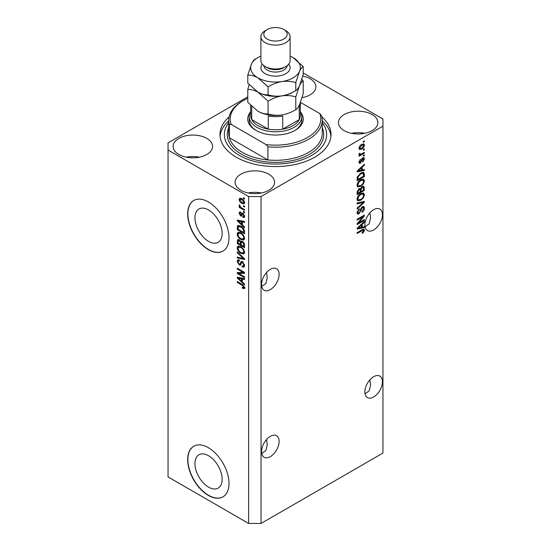 <?xml version="1.0" encoding="UTF-8"?>
<svg xmlns="http://www.w3.org/2000/svg" width="551" height="551" viewBox="0 0 551 551"><rect width="100%" height="100%" fill="white"/><g stroke="black" fill="none" stroke-linecap="round" stroke-linejoin="round"><path stroke-width="0.83" d="M194.951 463.584A19.23 11.103 -120 0 0 203.347 482.938A19.23 11.103 -120 0 0 218.162 488.09A19.23 11.103 -120 0 0 222.143 479.28A19.23 11.103 -120 0 0 213.754 459.933A19.23 11.103 -120 0 0 198.932 454.782A19.23 11.103 -120 0 0 194.951 463.584M194.951 217.817A19.23 11.103 -120 0 0 203.347 237.164A19.23 11.103 -120 0 0 218.162 242.316A19.23 11.103 -120 0 0 222.143 233.514A19.23 11.103 -120 0 0 213.754 214.16A19.23 11.103 -120 0 0 198.932 209.008A19.23 11.103 -120 0 0 194.951 217.817M187.677 213.85A29.224 16.874 -120 0 0 200.433 243.26A29.224 16.874 -120 0 0 222.955 251.091A29.224 16.874 -120 0 0 229.002 237.715A29.224 16.874 -120 0 0 216.247 208.306A29.224 16.874 -120 0 0 193.732 200.474A29.224 16.874 -120 0 0 187.677 213.85M193.835 200.419A29.224 16.874 -120 0 0 187.884 213.733A29.224 16.874 -120 0 0 200.571 243.074A29.224 16.874 -120 0 0 223.059 251.029M187.677 459.624A29.224 16.874 -120 0 0 200.433 489.033A29.224 16.874 -120 0 0 222.955 496.864A29.224 16.874 -120 0 0 229.002 483.482A29.224 16.874 -120 0 0 216.247 454.072A29.224 16.874 -120 0 0 193.732 446.241A29.224 16.874 -120 0 0 187.677 459.624M193.835 446.186A29.224 16.874 -120 0 0 187.884 459.5A29.224 16.874 -120 0 0 200.571 488.84A29.224 16.874 -120 0 0 223.059 496.802M261.725 453.459L265.892 450.463L267.256 444.719L266.546 439.533M279.116 441.427A12.418 7.17 -60 0 1 273.695 453.928A12.418 7.17 -60 0 1 264.122 457.254A12.418 7.17 -60 0 1 261.553 451.565A12.418 7.17 -60 0 1 266.973 439.071A12.418 7.17 -60 0 1 276.547 435.745A12.418 7.17 -60 0 1 279.116 441.427M365.044 393.807L369.211 390.817L370.575 385.066L369.866 379.88M382.435 381.774A12.418 7.17 -60 0 1 377.015 394.275A12.418 7.17 -60 0 1 367.448 397.602A12.418 7.17 -60 0 1 364.872 391.919A12.418 7.17 -60 0 1 370.293 379.419A12.418 7.17 -60 0 1 379.866 376.092A12.418 7.17 -60 0 1 382.435 381.774M261.725 286.43L265.892 283.441L267.256 277.69L266.546 272.511M261.553 284.543A12.418 7.17 120 0 0 264.122 290.225A12.418 7.17 120 0 0 273.695 286.899A12.418 7.17 120 0 0 279.116 274.398A12.418 7.17 120 0 0 276.547 268.716A12.418 7.17 120 0 0 266.973 272.042A12.418 7.17 120 0 0 261.553 284.543M365.044 226.785L369.211 223.789L370.575 218.044L369.866 212.858M364.872 224.891A12.418 7.17 120 0 0 367.448 230.573A12.418 7.17 120 0 0 377.015 227.246A12.418 7.17 120 0 0 382.435 214.745A12.418 7.17 120 0 0 379.866 209.063A12.418 7.17 120 0 0 370.293 212.39A12.418 7.17 120 0 0 364.872 224.891M302.086 97.658A19.726 11.392 0 0 0 315.888 86.796A19.726 11.392 0 0 0 310.11 78.738A19.726 11.392 0 0 0 302.802 76.072M302.74 97.534A19.726 11.392 0 0 0 302.155 97.417M206.79 138.391A19.726 11.392 0 0 0 185.294 135.925A19.726 11.392 0 0 0 173.117 146.449A19.726 11.392 0 0 0 178.896 154.5A19.726 11.392 0 0 0 200.392 156.966A19.726 11.392 0 0 0 212.569 146.449A19.726 11.392 0 0 0 206.79 138.391M199.421 157.187A19.726 11.392 0 0 0 186.266 157.187M268.785 174.185A19.726 11.392 0 0 0 247.289 171.712A19.726 11.392 0 0 0 235.112 182.236A19.726 11.392 0 0 0 240.89 190.288A19.726 11.392 0 0 0 262.386 192.76A19.726 11.392 0 0 0 274.563 182.236A19.726 11.392 0 0 0 268.785 174.185M261.408 192.974A19.726 11.392 0 0 0 248.26 192.974M372.104 114.532A19.726 11.392 0 0 0 350.608 112.067A19.726 11.392 0 0 0 338.431 122.584A19.726 11.392 0 0 0 344.21 130.635A19.726 11.392 0 0 0 365.706 133.108A19.726 11.392 0 0 0 377.883 122.584A19.726 11.392 0 0 0 372.104 114.532M364.734 133.321A19.726 11.392 0 0 0 351.579 133.321M229.092 116.915A55.527 32.054 0 0 0 219.973 134.513A55.527 32.054 0 0 0 236.241 157.18A55.527 32.054 0 0 0 296.748 164.129A55.527 32.054 0 0 0 331.027 134.513A55.527 32.054 0 0 0 321.908 116.915M247.792 96.824L168.048 142.867L168.048 150.024L248.639 196.555L261.036 196.555L382.952 126.165L382.952 119.009L303.208 72.966M358.598 222.873L364.356 219.546L364.356 220.414L357.124 224.588L357.124 223.665L362.889 216.819L357.124 220.145L357.124 219.277L364.356 215.104L364.356 216.026L358.598 222.873L358.054 222.556M362.344 206.715L363.853 206.549L364.452 208.133C364.356 209.945 363.543 211.343 362.007 212.335L361.911 211.522L363.605 208.547L363.219 207.472L362.365 207.575L359.011 213.85L357.606 214.029L357.027 212.569L359.19 208.753L359.286 209.566L357.875 212.052L358.233 213.065L359.762 212.273L360.616 209.001L362.344 206.715M357.124 202.975L364.356 201.425L364.356 202.327L357.124 209.001L357.124 208.106L363.508 202.41L357.124 203.877L357.124 202.975M363.343 193.002L364.452 194.82L363.316 197.933L360.836 200.213L357.799 200.791L357.027 199.097C357.406 196.617 358.646 194.799 360.747 193.649L363.715 193.153M363.343 179.116L364.452 180.935L363.316 184.055L360.836 186.328L357.799 186.906L357.027 185.212C357.406 182.732 358.646 180.914 360.747 179.764L363.715 179.268M362.193 170.032L364.356 169.515L364.356 170.417L357.124 171.926L357.124 171.079L364.356 164.232L364.356 165.135L362.193 167.111L362.193 170.032L361.353 169.543M363.323 141.4L364.356 140.808L364.356 141.676L363.323 142.268L363.323 141.4M168.048 150.024L168.048 476.925L248.639 523.45L261.036 523.45L261.036 196.555M261.036 523.45L382.952 453.06L382.952 126.165M361.67 144.417L363.915 143.935L364.452 145.147C364.17 146.952 363.261 148.253 361.725 149.046L359.534 149.493L359.004 148.288C359.266 146.511 360.161 145.216 361.67 144.417M363.323 149.431L364.356 148.832L364.356 149.7L363.323 150.299L363.323 149.431M361.628 153.874L364.356 152.303L364.356 153.171L359.094 156.209L359.094 155.341L359.934 154.852L359.004 154.37L359.286 153.385L360.037 153.281L359.941 153.922L360.554 154.342L361.628 153.874M359.204 154.79L359.004 154.37M359.224 153.509L360.554 154.342M363.323 155.396L364.356 154.797L364.356 155.664L363.323 156.264L363.323 155.396M362.751 157.889L363.97 157.724L364.452 158.964L362.758 162.008L362.668 161.195L363.701 159.342L362.882 158.688L360.499 163.206L359.452 163.337L359.004 162.146L360.506 159.301L359.755 161.684L360.395 162.4L362.751 157.889M362.406 158.027L363.44 158.619L362.207 158.295M358.963 161.842L360.395 162.4M360.698 173.069L363.75 172.429L364.356 174.137L364.356 176.595L357.124 180.776L357.255 177.016L360.698 173.069M362.234 186.61L363.853 186.362L364.356 190.481L357.124 194.655L357.124 192.065L358.942 188.724L360.457 188.779L362.234 186.61M362.193 227.191L364.356 226.668L364.356 227.577L357.124 229.085L357.124 228.238L364.356 221.392L364.356 222.294L362.193 224.271L362.193 227.191L361.353 226.702M364.452 230.27L363.942 231.875L362.193 233.376L362.103 232.563L363.605 230.724L363.061 230.173L357.124 233.486L357.124 232.618L362.035 229.781L364.032 229.25L364.452 230.27L362.344 229.609M363.605 230.724L362.214 229.684M238.748 273.489L244.506 276.816L244.506 277.683L237.274 273.503L237.274 272.58L243.039 272.387L237.274 269.06L237.274 268.192L244.506 272.366L244.506 273.296L238.748 273.489L239.781 272.89L244.506 272.731M241.751 261.381L240.766 261.952L242.488 261.663L244.596 265.506L243.948 267.132L242.158 266.891L242.061 265.968L243.266 266.112L243.756 264.941L242.516 262.538L241.765 262.441L240.47 265.1L239.162 264.941L237.178 261.374L237.777 259.852L239.341 260.058L239.43 260.981L238.39 260.843L238.025 261.835L239.175 264.087L239.912 264.232L241.173 261.477M237.274 251.89L244.506 258.695L244.506 259.59L237.274 257.909L237.274 257.021L243.659 258.701L237.274 252.792L237.274 251.89M244.596 252.193L243.466 253.997L240.98 253.412C238.831 252.275 237.564 250.436 237.178 247.902L237.942 246.221L240.897 246.745L243.494 249.1L244.596 252.193M244.596 238.308L243.466 240.119L240.98 239.533C238.831 238.39 237.564 236.551 237.178 234.023L237.942 232.343L240.897 232.866L243.494 235.215L244.596 238.308M243.473 205.613L244.506 206.205L244.506 207.073L243.473 206.48L243.473 205.613M241.82 198.691C243.384 199.483 244.313 200.798 244.596 202.63L244.059 203.822L241.875 203.388C240.332 202.589 239.423 201.287 239.148 199.483L239.692 198.284L241.82 198.691M244.596 287.65L244.086 288.655L242.344 288.145L242.247 287.223L243.756 287.119L243.205 285.941L237.274 282.401L237.274 281.533L242.178 284.364L244.596 287.65M244.589 286.988L243.556 287.581L244.444 286.72M248.639 523.45L248.639 196.555M242.344 224.801L244.506 226.778L244.506 227.68L237.274 220.841L237.274 219.994L244.506 221.502L244.506 222.397L242.344 221.881L242.344 224.801M242.901 213.306L244.596 216.336L244.148 217.521L242.908 217.431L242.812 216.509L243.563 216.577L243.845 215.847L243.032 214.249L242.55 214.174L241.607 216.137L240.649 216.02L239.148 213.23L239.616 212.011L240.649 212.114L240.746 213.037L239.899 213.63L240.546 215.09L240.98 215.069L241.834 213.12L242.901 213.306M240.746 213.037L239.899 213.63M240.546 215.09L242.013 214.47L242.502 213.12M243.473 211.467L244.506 212.066L244.506 212.934L243.473 212.335L243.473 211.467M241.779 207.996L244.506 209.566L244.506 210.434L239.244 207.396L239.244 206.529L240.084 207.018L239.148 205.454L239.43 204.793L240.704 207.217L241.779 207.996M243.473 197.582L244.506 198.181L244.506 199.049L243.473 198.45L243.473 197.582M240.849 226.11C242.991 227.198 244.21 228.961 244.506 231.399L244.506 233.865L237.274 229.684L237.405 226.082L237.874 225.49L240.849 226.11M241.421 241.076L240.608 241.545L242.378 241.421C243.783 242.302 244.492 243.556 244.506 245.174L244.506 247.743L237.274 243.57L237.743 239.589L239.093 239.74L240.608 241.545L240.918 241.18M242.344 281.96L244.506 283.937L244.506 284.839L237.274 277.993L237.274 277.153L244.506 278.654L244.506 279.557L242.344 279.04L242.344 281.96M245.119 288.063L243.377 287.553M243.246 287.629L242.344 288.145M243.79 285.604L243.205 285.941M238.025 281.967L237.274 282.401M242.344 224.064L241.999 223.74M238.597 220.517L237.274 220.841M244.506 221.557L243.377 221.288L242.344 221.881M242.53 221.778L242.53 221.089L241.496 221.681L238.025 220.848L241.496 224.03L241.496 221.681M242.344 223.541L241.496 224.03M238.914 220.338L238.025 220.848M244.513 217.004L242.908 217.431M243.941 216.832L243.893 216.391M244.492 215.469L243.845 215.847M243.638 213.898L243.032 214.249M243.411 213.678L242.55 214.174M242.006 215.572L240.649 216.02M241.682 215.42L241.131 215M240.195 212.948L239.148 213.23M240.181 212.631L240.264 211.983M241.579 214.497L242.013 214.47L241.579 214.497M244.224 211.901L243.473 212.335M239.995 206.962L239.244 207.396M239.74 205.11L239.148 205.454M244.224 198.016L243.473 198.45M244.465 203.367L243.239 202.975M242.709 202.906L241.875 203.388M240.202 199.242L240.181 198.883L239.148 199.483M240.181 198.883L240.319 198.146M241.545 198.539L239.899 199.937L241.868 202.52L243.508 202.885L243.845 202.169L241.868 199.586L240.229 199.228M243.508 202.885L244.575 202.265M242.571 199.18L241.868 199.586M244.486 201.804L243.845 202.169M244.224 206.046L243.473 206.48M244.506 232.674L243.941 232.343M238.115 229.202L237.274 229.684M238.308 226.736L238.438 225.483L237.405 226.082M240.112 225.731L238.259 226.743L238.115 229.306L243.659 232.508L243.659 231.021L242.605 228.328L240.835 226.978L238.259 226.743M244.506 232.019L243.659 232.508M241.558 226.557L240.835 226.978M243.177 227.997L242.605 228.328M244.444 230.566L243.659 231.021M244.499 239.52L242.013 238.934M241.799 239.058L240.98 239.533M238.218 233.658L237.178 234.023M238.211 233.424L238.535 232.157M240.27 232.543L238.597 233.266L239.237 233.135L238.025 234.506C238.335 236.448 239.327 237.839 240.994 238.673L243.177 239.065L243.756 237.832C243.452 235.924 242.488 234.561 240.87 233.72L239.237 233.135L240.27 232.543M243.177 239.065L244.589 238.094M241.586 233.307L240.87 233.72M244.499 237.398L243.756 237.832M244.506 246.552L243.941 246.228M241.124 244.603L240.56 244.272M238.115 243.081L237.274 243.57M238.308 240.615L238.411 239.485M242.543 241.524L241.448 242.151L241.124 244.926L243.659 246.393L243.57 243.776L242.385 242.295L241.448 242.151M241.31 242.309L241.186 241.214M238.115 243.191L240.277 244.437L240.208 242.013L239.21 240.677L238.397 240.539L238.115 243.191M241.124 243.948L240.277 244.437M239.823 240.326L239.21 240.677M241.242 241.414L240.208 242.013M244.506 245.904L243.659 246.393M243.06 241.903L242.385 242.295M244.189 243.418L243.57 243.776M244.424 244.224L243.659 244.672M244.499 253.405L242.013 252.819M241.799 252.943L240.98 253.412M238.218 247.537L237.178 247.902M238.211 247.309L238.535 246.042M240.27 246.421L238.597 247.151L239.237 247.02L238.025 248.384C238.335 250.333 239.327 251.724 240.994 252.551L243.177 252.95L243.756 251.711C243.452 249.81 242.488 248.439 240.87 247.599L239.237 247.02L240.27 246.421M243.177 252.95L244.589 251.972M241.586 247.192L240.87 247.599M244.499 251.284L243.756 251.711M244.506 258.756L243.831 258.598M239.389 257.565L238.308 257.317L237.274 257.909M244.189 258.398L243.659 258.701M237.867 252.448L237.274 252.792M244.369 266.684L243.191 266.291L242.158 266.891M243.266 266.112L244.589 265.224M244.492 264.514L243.756 264.941M243.163 262.166L242.516 262.538M240.877 264.611L240.195 264.342L239.162 264.941M238.218 261.002L237.178 261.374M238.211 260.781L238.397 259.735M241.799 261.353L240.945 263.64L239.912 264.232M239.031 273.324L238.308 272.91L237.274 273.503M238.308 272.91L238.308 272.545M243.79 271.953L243.039 272.387M238.025 268.626L237.274 269.06M242.344 281.224L241.999 280.9M238.597 277.676L237.274 277.993M244.506 278.716L243.377 278.448L242.344 279.04M242.53 278.93L242.53 278.248L241.496 278.84L238.025 278.007L241.496 281.189L241.496 278.84M242.344 280.7L241.496 281.189M238.914 277.49L238.025 278.007M363.605 141.242L364.356 141.676M363.288 143.804L363.419 144.548L364.452 145.147M363.419 144.548L363.398 144.906M360.891 148.57L361.725 149.046M360.354 148.639L359.135 149.032M359.107 147.503L360.072 148.543L361.725 148.185L363.701 145.554L362.062 144.204M359.025 147.937L360.072 148.543M361.015 144.844L361.725 145.257L359.755 147.875M363.371 144.892L361.725 145.257M363.605 149.266L364.356 149.7M363.605 152.737L364.356 153.171M360.23 154.363L359.651 154.693M359.004 154.314L359.934 154.852M363.605 155.23L364.356 155.664M363.323 157.655L363.419 158.371L364.452 158.964M361.773 158.798L362.406 159.156M359.831 162.345L359.466 162.607L360.499 163.206M359.466 162.607L359.073 162.786M359.968 159.749L360.602 160.114M359.1 161.305L359.755 161.684M363.323 169.763L364.356 170.417M363.323 169.818L361.353 170.231L361.353 167.89L357.875 171.065L361.353 170.231M360.554 170.397L358.921 170.734M357.737 170.982L357.124 171.113M363.763 164.79L364.356 165.135M361.649 166.795L362.193 167.111M361.16 167.256L361.16 167.779M357.42 170.803L357.875 171.065M360.822 167.58L361.353 167.89M363.102 172.27L363.323 173.537L364.356 174.137M363.508 176.106L364.356 176.595M357.689 179.254L357.124 179.578M361.456 172.677L363.075 173.345L361.511 172.649M357.971 179.419L363.508 176.217L363.508 174.729L362.455 173.255L360.691 173.944L358.116 176.685L357.971 179.419L357.124 178.93M357.172 177.491L357.971 177.952M357.496 176.334L358.116 176.685M359.975 173.531L360.691 173.944M362.772 183.738L363.316 184.055M360.037 185.866L360.836 186.328M359.045 186.128L357.358 186.5M363.102 179.068L363.419 180.342L364.452 180.935M357.138 184.296L358.439 185.983L360.85 185.46C362.406 184.613 363.323 183.269 363.605 181.431L363.033 180.184L361.373 179.44M357.034 185.012L358.439 185.983M358.522 181.623L359.094 181.954L357.875 184.723M360.017 180.239L360.726 180.645L359.094 181.954M363.033 180.184L360.726 180.645M363.192 186.252L363.323 187.423M363.508 189.992L364.356 190.481M360.691 191.404L360.127 191.727M357.689 193.139L357.124 193.463M360.01 188.525L359.941 189.482M360.127 191.08L360.974 191.562L363.508 190.102L363.419 187.588L362.11 186.686M357.124 192.816L357.971 193.298L360.127 192.051L360.058 189.709L358.791 188.786M358.384 189.138L359.059 189.523L357.971 191.879L357.971 193.298M360.058 189.709L359.059 189.523M361.566 187.085L362.241 187.471L360.974 189.964L360.974 191.562M363.419 187.588L362.241 187.471M362.772 197.623L363.316 197.933M360.037 199.751L360.836 200.213M359.045 200.006L357.358 200.385M363.102 192.953L363.419 194.221L364.452 194.82M357.138 198.174L358.439 199.868L360.85 199.338C362.406 198.498 363.323 197.155 363.605 195.316L363.033 194.069L361.373 193.325M357.034 198.897L358.439 199.868M358.522 195.509L359.094 195.832L357.875 198.601M360.017 194.117L360.726 194.531L359.094 195.832M363.033 194.069L360.726 194.531M363.323 201.652L364.356 202.327M363.323 201.728L362.937 202.079M362.496 201.824L363.508 202.41M362.475 201.818L357.124 203.05M363.226 206.418L363.419 207.534L364.452 208.133M363.219 207.472L362.138 206.852M361.704 207.19L362.365 207.575M358.253 213.079L359.011 213.85M357.978 213.251L357.193 213.547M358.605 209.18L359.286 209.566M357.131 211.625L357.875 212.052M357.034 212.328L358.233 213.065M363.605 219.98L364.356 220.414M358.315 222.707L357.565 223.141M362.138 216.385L362.889 216.819M363.55 215.565L364.356 216.026M362.889 215.944L362.4 216.529M363.323 226.916L364.356 227.577M363.323 226.978L361.353 227.391L361.353 225.042L357.875 228.224L361.353 227.391M360.554 227.556L358.921 227.894M357.737 228.142L357.124 228.272M363.763 221.95L364.356 222.294M361.649 223.954L362.193 224.271M361.16 224.415L361.16 224.939M357.42 227.956L357.875 228.224M360.822 224.739L361.353 225.042M363.336 231.523L363.942 231.875M362.572 230.125L362.028 229.574M363.364 229.195L363.419 229.677M300.715 112.294A27.764 16.027 180 0 1 295.129 130.339A27.764 16.027 180 0 1 255.871 130.339L255.871 130.339A27.764 16.027 180 0 1 250.285 112.294M300.343 111.626A26.303 15.187 180 0 1 301.803 116.619A26.303 15.187 180 0 1 285.563 130.649A26.303 15.187 180 0 1 256.904 127.357A26.303 15.187 180 0 1 249.197 116.619L249.197 120.201A26.303 15.187 0 0 0 256.401 130.635M228.741 120.201L228.741 133.321A46.759 26.992 0 0 0 229.361 137.702A46.759 26.992 0 0 0 242.44 152.413A46.759 26.992 0 0 0 267.91 159.962L229.361 137.702L229.361 124.581A46.759 26.992 180 0 1 228.741 120.201A46.759 26.992 180 0 1 242.44 101.109L243.473 100.516A45.299 26.152 0 0 0 231.193 124.443L229.361 124.581M228.741 122.556A51.14 29.527 0 0 0 239.341 155.396A51.14 29.527 0 0 0 304.428 158.867A51.14 29.527 0 0 0 322.259 122.556M322.259 120.807A55.527 32.054 180 0 1 330.937 136.304M267.91 146.835L266.078 144.582A45.299 26.152 0 0 0 319.807 113.568L321.639 115.82A46.759 26.992 180 0 1 322.259 120.201A46.759 26.992 180 0 1 267.91 146.835L267.91 159.962A46.759 26.992 0 0 0 322.259 133.321L322.259 120.201M319.807 113.568L300.495 102.417M247.792 98.319A45.299 26.152 0 0 0 243.473 100.516M266.078 144.582L231.193 124.443M220.063 136.304A55.527 32.054 180 0 1 228.741 120.807M294.599 130.635A26.303 15.187 0 0 0 301.803 120.201L301.803 116.619M250.657 105.379L250.657 115.428A24.843 14.34 0 0 0 251.738 119.601A24.843 14.34 0 0 0 257.937 125.566A24.843 14.34 0 0 0 268.268 129.148A24.843 14.34 0 0 0 282.732 129.148A24.843 14.34 0 0 0 299.262 119.601A24.843 14.34 0 0 0 300.343 115.428L300.343 102.823M251.704 106.412A24.843 14.34 180 0 0 251.738 106.481L251.738 119.601L268.268 129.148L268.268 116.02A24.843 14.34 180 0 0 282.732 116.02L282.732 129.148L299.262 119.601L299.262 106.481A24.843 14.34 180 0 0 300.323 102.872M249.197 116.619A26.303 15.187 180 0 1 250.657 111.626M260.892 36.683L260.892 60.548A14.608 8.437 0 0 0 265.169 66.513L267.235 67.704A11.688 6.75 0 0 0 283.765 67.704L285.831 66.513A14.608 8.437 0 0 0 290.108 60.548L290.108 36.683A14.608 8.437 180 0 1 281.093 44.479A14.608 8.437 180 0 1 265.169 42.647A14.608 8.437 180 0 1 260.892 36.683A14.608 8.437 180 0 1 265.169 30.718L267.235 29.527A11.688 6.75 0 0 0 267.235 39.073A11.688 6.75 0 0 0 283.765 39.073A11.688 6.75 0 0 0 283.765 29.527L285.831 30.718A14.608 8.437 180 0 1 290.108 36.683M267.235 67.704L265.169 66.513A14.608 8.437 0 0 0 285.831 66.513M295.784 109.683C291.472 112.308 286.851 114.071 281.926 114.959C277.063 115.593 272.449 115.262 268.075 113.967C264.9 114.098 261.518 113.196 257.937 111.254L247.792 102.259L247.792 89.448C250.974 89.317 254.355 90.219 257.937 92.162L268.075 101.157C272.387 98.526 277.008 96.762 281.926 95.874C286.795 95.24 291.41 95.571 295.784 96.866L295.784 109.683C296.955 109.132 298.187 107.514 299.496 104.821L303.208 93.684L303.208 80.873L301.845 79.344M268.075 101.157L268.075 113.967M295.784 96.866L299.496 85.736C300.798 83.043 302.038 81.424 303.208 80.873M249.155 84.696L247.792 89.448M257.689 92.017A24.843 14.34 0 0 0 257.937 92.162A24.843 14.34 0 0 0 281.926 95.874A24.843 14.34 0 0 0 294.062 91.556M257.937 111.254A24.843 14.34 0 0 0 281.926 114.959M260.892 56.106A24.843 14.34 0 0 0 251.504 63.992A24.843 14.34 0 0 0 257.937 77.843L268.075 86.838C272.387 84.207 277.008 82.45 281.926 81.555C286.795 80.921 291.41 81.259 295.784 82.554L299.496 71.416C300.798 68.723 302.038 67.105 303.208 66.554L303.208 74.599L299.496 85.736C298.187 88.422 296.955 90.04 295.784 90.591C291.472 93.222 286.851 94.979 281.926 95.874C277.063 96.508 272.449 96.177 268.075 94.882C264.9 95.013 261.518 94.104 257.937 92.162L247.792 83.167L247.792 75.129C250.974 74.998 254.348 75.9 257.937 77.843A24.843 14.34 0 0 0 281.926 81.555A24.843 14.34 0 0 0 299.496 71.416A24.843 14.34 0 0 0 293.063 57.566A24.843 14.34 0 0 0 290.108 56.106M256.938 58.172L255.216 59.129C254.059 59.66 252.826 61.278 251.504 63.992L247.792 75.129M303.208 66.554L293.063 57.566M295.784 82.554L295.784 90.591M268.075 86.838L268.075 94.882M285.831 30.718L283.765 29.527A11.688 6.75 0 0 0 267.235 29.527M242.943 284.86L242.24 285.266M240.498 220.662L239.513 221.233M242.316 213.671L241.283 214.27M238.252 226.771L237.274 227.336M238.308 240.388L237.274 240.98M241.276 242.33L240.277 242.908M243.081 257.351L242.516 257.675M241.428 262.593L240.394 263.185M240.498 277.821L239.513 278.393M361.38 159.721L362.117 160.148M358.853 169.439L359.362 169.736M363.323 187.312L364.356 187.912M357.165 191.417L357.971 191.879M359.941 189.372L360.974 189.964M361.339 202.107L362.372 202.706M360.361 210.083L361.001 210.448M358.853 226.599L359.362 226.888M361.339 230.18L362.09 230.614M322.259 127.715A48.219 27.839 180 0 1 299.296 158.729A48.219 27.839 180 0 1 241.407 154.197A48.219 27.839 180 0 1 228.741 127.715M288.731 64.123A14.608 8.437 180 0 1 283.889 74.612A14.608 8.437 180 0 1 265.169 73.669A14.608 8.437 180 0 1 262.269 64.123M263.819 65.617A11.688 6.75 0 0 0 267.235 70.087A11.688 6.75 0 0 0 279.736 71.609A11.688 6.75 0 0 0 287.181 65.617M243.563 216.577L244.596 215.985M240.133 212.989L241.166 212.39M240.897 215.138L241.93 214.539M238.397 240.539L239.43 239.947M241.765 262.441L242.798 261.842M238.39 260.843L239.423 260.244M360.147 154.328L359.114 153.729"/></g></svg>
